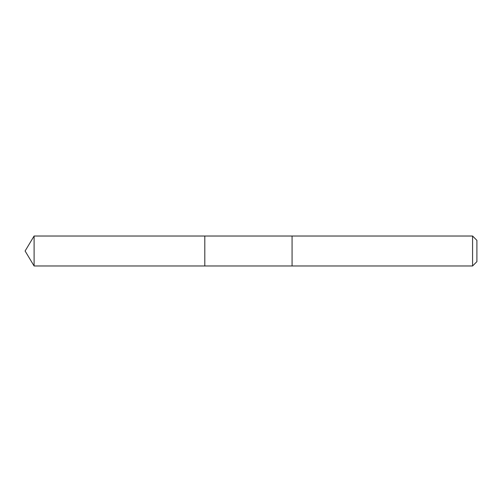 <?xml version="1.0" encoding="UTF-8"?>
<svg xmlns="http://www.w3.org/2000/svg" width="502" height="502" viewBox="0 0 502 502"><rect width="100%" height="100%" fill="white"/><g stroke="black" fill="none" stroke-linecap="round" stroke-linejoin="round"><path stroke-width="0.75" d="M204.803 265.972L204.803 236.028L34.098 236.028L34.098 265.972L204.803 265.972L204.803 236.028L292.07 236.028L292.07 265.972L34.098 265.972L25.1 251L34.098 265.972M292.07 262.559L292.07 265.972L472.577 265.972L472.577 236.028L292.07 236.028L292.07 262.559M472.577 236.028L476.9 240.345L476.9 261.655L472.577 265.972M25.1 251L34.098 236.028"/></g></svg>
